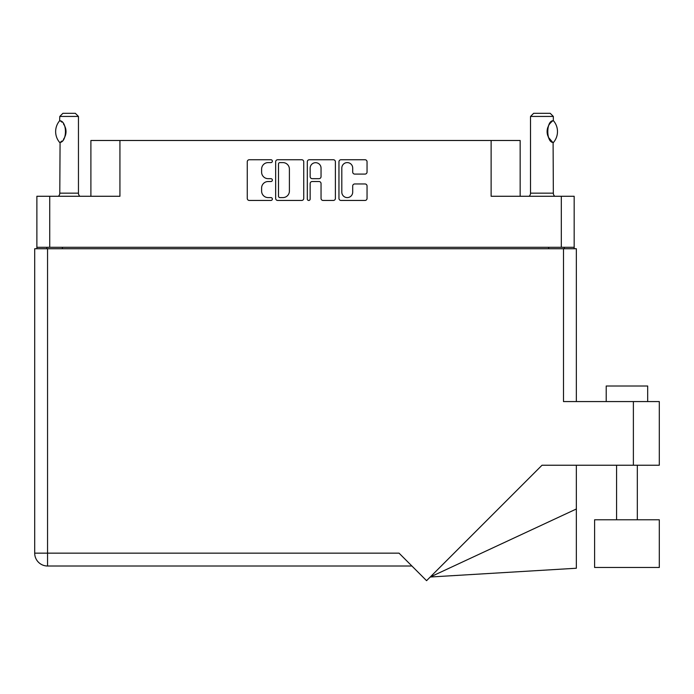 <?xml version="1.0" encoding="UTF-8"?>
<svg xmlns="http://www.w3.org/2000/svg" width="694" height="694" viewBox="0 0 694 694"><rect width="100%" height="100%" fill="white"/><g stroke="black" fill="none" stroke-linecap="round" stroke-linejoin="round"><path stroke-width="1.04" d="M341.812 192.16A5.448 5.448 0 0 0 347.252 197.599A5.448 5.448 0 0 0 352.699 192.16L352.699 186.001A2.039 2.039 0 0 1 354.729 183.962L365.009 183.962A2.039 2.039 0 0 1 367.048 186.001L367.048 198.415A2.039 2.039 0 0 1 365.009 200.453L340.997 200.453A2.039 2.039 0 0 1 338.958 198.415L338.958 161.78A2.039 2.039 0 0 1 340.997 159.741L365.009 159.741A2.039 2.039 0 0 1 367.048 161.78L367.048 172.06A2.039 2.039 0 0 1 365.009 174.09L354.729 174.09A2.039 2.039 0 0 1 352.699 172.06L352.699 168.035A5.448 5.448 0 0 0 347.252 162.596A5.448 5.448 0 0 0 341.812 168.035L341.812 192.16M308.735 200.453A1.423 1.423 0 0 0 310.157 199.031L310.157 183.554A2.039 2.039 0 0 1 312.196 181.524L319.014 181.524A2.039 2.039 0 0 1 321.044 183.554L321.044 198.415A2.039 2.039 0 0 0 323.083 200.453L333.363 200.453A2.039 2.039 0 0 0 335.393 198.415L335.393 161.78A2.039 2.039 0 0 0 333.363 159.741L309.342 159.741A2.039 2.039 0 0 0 307.303 161.78L307.303 199.031A1.423 1.423 0 0 0 308.735 200.453M574.172 248.738L574.172 196.272L574.172 247.281L36.877 247.281L36.877 196.272L36.877 248.738M303.746 198.415L303.746 161.78A2.039 2.039 0 0 0 301.708 159.741L277.687 159.741A2.039 2.039 0 0 0 275.657 161.78L275.657 198.415A2.039 2.039 0 0 0 277.687 200.453L301.708 200.453A2.039 2.039 0 0 0 303.746 198.415M268.127 162.596L270.92 162.596A1.423 1.423 0 0 0 272.352 161.164A1.423 1.423 0 0 0 270.92 159.741L249.293 159.741A2.039 2.039 0 0 0 247.264 161.78L247.264 198.415A2.039 2.039 0 0 0 249.293 200.453L270.92 200.453A1.423 1.423 0 0 0 272.352 199.031A1.423 1.423 0 0 0 270.92 197.599L268.127 197.599A6.515 6.515 0 0 1 261.612 191.084L261.612 188.039A6.515 6.515 0 0 1 268.127 181.524L270.92 181.524A1.423 1.423 0 0 0 272.352 180.093A1.423 1.423 0 0 0 270.92 178.67L268.127 178.67A6.515 6.515 0 0 1 261.612 172.155L261.612 169.102A6.515 6.515 0 0 1 268.127 162.596M36.877 196.272L119.932 196.272L119.932 140.492L520.153 140.492L520.153 196.272M491.126 140.492L491.126 196.272L574.172 196.272M90.897 196.272L90.897 140.492L119.932 140.492M46.828 248.738L46.828 247.281M279.934 162.596A1.423 1.423 0 0 0 278.502 164.018L278.502 196.176A1.423 1.423 0 0 0 279.934 197.599L282.883 197.599A6.515 6.515 0 0 0 289.398 191.084L289.398 169.102A6.515 6.515 0 0 0 282.883 162.596L279.934 162.596M321.044 168.139A5.448 5.448 0 0 0 315.605 162.691A5.448 5.448 0 0 0 310.157 168.139L310.157 176.64A2.039 2.039 0 0 0 312.196 178.67L319.014 178.67A2.039 2.039 0 0 0 321.044 176.64L321.044 168.139M564.222 247.281L564.222 248.738L564.222 247.281M606.209 401.566L606.209 386.011L647.684 386.011L647.684 401.566L647.684 386.011M659.3 519.771L594.602 519.771L594.602 567.466L659.3 567.466L659.3 519.771M563.493 248.738L563.493 401.566L659.3 401.566L659.3 465.232L542.014 465.232L426.567 580.678L399.05 553.153L47.556 553.153L47.556 248.738L576.35 248.738L576.35 401.566M34.7 248.738L34.7 553.153L34.7 248.738L47.556 248.738M411.906 566.009L47.556 566.009L47.556 553.153L34.7 553.153A12.856 12.856 0 0 0 47.556 566.009A12.856 12.856 0 0 1 34.7 553.153M576.35 508.997L576.35 568.239L430.237 577.009L576.35 508.997L576.35 465.232M59.641 142.435L59.641 142.435A16.691 16.691 0 0 1 59.641 120.756L60.074 120.756C67.231 121.615 67.231 141.585 60.074 142.435L59.788 193.158A4.147 4.147 0 0 1 58.391 196.272M59.788 193.158L78.457 193.158A4.147 4.147 0 0 0 79.862 196.272M78.457 193.158L78.457 116.436L59.788 116.436L59.641 120.756M59.788 116.436L62.902 113.322L75.342 113.322L78.457 116.436M60.074 120.756A12.856 12.856 0 0 1 60.768 121.233M61.037 121.433A12.856 12.856 0 0 1 61.896 122.161L61.688 121.979M63.44 123.879A12.856 12.856 0 0 1 65.036 126.69L64.794 126.126M66.017 131.591L65.331 127.47A12.856 12.856 0 0 1 65.331 135.729L65.357 135.651M65.036 136.501A12.856 12.856 0 0 1 63.458 139.286M61.896 141.021A12.856 12.856 0 0 1 61.037 141.75M60.777 141.949A12.856 12.856 0 0 1 60.074 142.426L60.768 141.958M65.505 135.174L66.017 131.634M64.663 125.866L63.458 123.905M61.593 121.892L61.055 121.45M529.123 196.272A4.147 4.147 0 0 0 530.52 193.158L553.335 193.158A4.147 4.147 0 0 0 554.74 196.272M530.52 193.158L530.52 116.436L553.335 116.436L553.335 120.583L552.502 121.129M551.392 122.014L550.116 123.332M548.668 125.458L548.173 126.49A12.856 12.856 0 0 1 551.791 121.667M547.644 127.939L547.115 131.582L547.861 135.929A12.856 12.856 0 0 1 547.87 127.236M548.503 137.421L552.311 141.923M553.335 193.158L553.101 142.461A12.856 12.856 0 0 1 548.173 136.718M530.52 116.436L533.634 113.322L550.221 113.322L553.335 116.436M553.456 120.721A16.691 16.691 0 0 1 553.456 142.461L553.101 142.461C546.039 142.383 546.039 120.799 553.101 120.721A12.856 12.856 0 0 0 552.467 121.155M49.734 196.272L49.734 247.281M561.316 247.281L561.316 196.272M548.668 248.738L548.668 247.281M62.382 247.281L62.382 248.738M633.379 465.232L633.379 401.566M637.318 519.771L637.318 465.232M616.584 519.771L616.584 465.232"/></g></svg>
